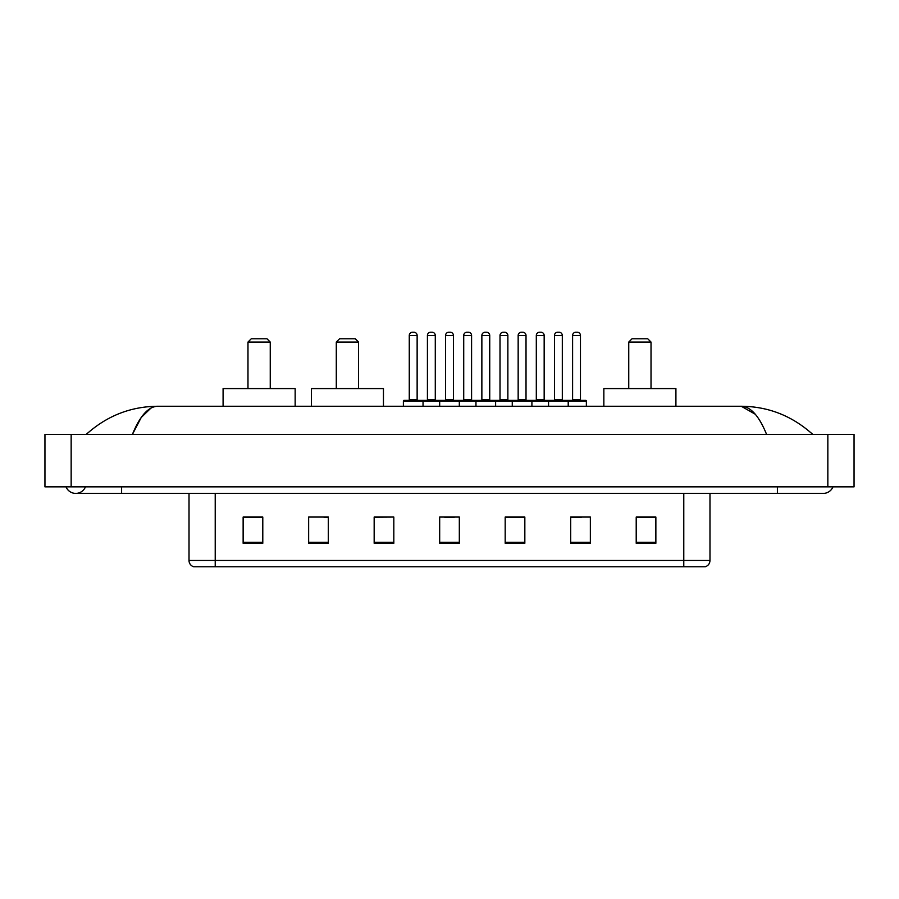 <?xml version="1.0" encoding="UTF-8"?>
<svg xmlns="http://www.w3.org/2000/svg" width="899" height="899" viewBox="0 0 899 899"><rect width="100%" height="100%" fill="white"/><g stroke="black" fill="none" stroke-linecap="round" stroke-linejoin="round"><path stroke-width="1.35" d="M66.02 486.842A10.485 10.485 0 0 0 85.461 486.842A10.485 10.485 0 0 1 66.02 486.842A10.485 10.485 0 0 0 75.741 493.394A10.485 10.485 0 0 1 66.02 486.842M832.98 486.842A10.485 10.485 0 0 1 823.259 493.394A10.485 10.485 0 0 0 832.98 486.842A10.485 10.485 0 0 1 823.259 493.394A10.485 10.485 0 0 0 832.98 486.842M766.6 434.431C759.082 415.934 750.643 406.539 741.27 406.258L157.73 406.258C148.357 406.539 139.918 415.934 132.4 434.431L141.222 417.496L150.92 408.101M71.156 434.431L854.05 434.431L854.05 486.842L44.95 486.842L44.95 434.431L71.156 434.431L71.156 486.842M810.55 432.408L812.775 434.431C792.154 415.855 768.319 406.472 741.27 406.258L755.261 414.225M88.45 432.408L86.225 434.431C106.745 415.9 130.58 406.505 157.73 406.258M683.779 566.775L683.779 560.482L709.985 560.482C709.805 563.617 708.232 565.718 705.266 566.775L193.734 566.775A6.551 6.551 0 0 1 189.015 560.482L189.015 493.394M655.865 543.254L655.865 517.049L636.211 517.049L636.211 543.254L655.865 543.254M590.351 543.254L590.351 517.049L570.696 517.049L570.696 543.254L590.351 543.254M524.836 543.254L524.836 517.049L505.182 517.049L505.182 543.254L524.836 543.254M262.789 543.254L262.789 517.049L243.135 517.049L243.135 543.254L262.789 543.254M328.304 543.254L328.304 517.049L308.649 517.049L308.649 543.254L328.304 543.254M393.818 543.254L393.818 517.049L374.164 517.049L374.164 543.254L393.818 543.254M459.322 543.254L459.322 517.049L439.678 517.049L439.678 543.254L459.322 543.254M671.856 566.775L215.221 566.775L215.221 560.482L683.779 560.482L683.779 493.394M571.618 517.172L581.451 517.172M393.818 517.049L374.164 517.172L393.818 517.049M323.842 517.172L328.304 517.172M517.172 517.172L508.856 517.172M444.589 517.172L454.411 517.172M262.789 517.172L243.135 517.172M524.836 517.172L505.182 517.172M655.865 517.172L636.211 517.172M247.978 342.058L270.251 342.058L266.981 338.777L251.259 338.777L247.978 342.058L247.978 388.57M270.251 342.058L270.251 388.57M295.153 406.258L295.153 388.57L223.087 388.57L223.087 406.258M336.293 342.058L358.566 342.058L355.296 338.777L339.564 338.777L336.293 342.058L336.293 388.57M358.566 342.058L358.566 388.57M383.457 406.258L383.457 388.57L311.391 388.57L311.391 406.258M628.749 342.058L651.022 342.058L647.741 338.777L632.019 338.777L628.749 342.058L628.749 388.57M651.022 342.058L651.022 388.57M675.913 406.258L675.913 388.57L603.847 388.57L603.847 406.258M567.359 400.37L585.699 400.37A0.652 0.652 0 0 1 586.362 401.021L403.381 401.021A0.652 0.652 0 0 1 404.033 400.37L422.373 400.37A0.652 0.652 0 0 1 423.036 401.021L423.036 406.258M417.136 335.507L409.27 335.507A3.27 3.27 0 0 1 412.551 332.225L413.866 332.225A3.27 3.27 0 0 1 417.136 335.507L417.136 399.707A0.652 0.652 0 0 0 417.788 400.37M409.27 335.507L409.27 399.707A0.652 0.652 0 0 1 408.618 400.37M403.381 401.021L403.381 406.258M439.678 406.258L439.678 401.021A0.652 0.652 0 0 1 440.33 400.37L458.67 400.37A0.652 0.652 0 0 1 459.322 401.021L459.322 406.258M453.433 335.507L445.567 335.507A3.27 3.27 0 0 1 448.848 332.225L450.152 332.225A3.27 3.27 0 0 1 453.433 335.507L453.433 399.707A0.652 0.652 0 0 0 454.085 400.37M445.567 335.507L445.567 399.707A0.652 0.652 0 0 1 444.915 400.37M475.964 406.258L475.964 401.021A0.652 0.652 0 0 1 476.627 400.37L494.967 400.37A0.652 0.652 0 0 1 495.619 401.021L495.619 406.258M489.73 335.507L481.864 335.507A3.27 3.27 0 0 1 485.134 332.225L486.449 332.225A3.27 3.27 0 0 1 489.73 335.507L489.73 399.707A0.652 0.652 0 0 0 490.382 400.37M481.864 335.507L481.864 399.707A0.652 0.652 0 0 1 481.212 400.37M512.261 406.258L512.261 401.021A0.652 0.652 0 0 1 512.913 400.37L531.264 400.37A0.652 0.652 0 0 1 531.916 401.021L531.916 406.258M526.016 335.507L518.161 335.507A3.27 3.27 0 0 1 521.431 332.225L522.746 332.225A3.27 3.27 0 0 1 526.016 335.507L526.016 399.707A0.652 0.652 0 0 0 526.679 400.37M518.161 335.507L518.161 399.707A0.652 0.652 0 0 1 517.498 400.37M548.559 406.258L548.559 401.021A0.652 0.652 0 0 1 549.21 400.37L567.561 400.37A0.652 0.652 0 0 1 568.213 401.021L568.213 406.258M562.313 335.507L554.458 335.507A3.27 3.27 0 0 1 557.728 332.225L559.043 332.225A3.27 3.27 0 0 1 562.313 335.507L562.313 399.707A0.652 0.652 0 0 0 562.965 400.37M554.458 335.507L554.458 399.707A0.652 0.652 0 0 1 553.795 400.37M440.521 400.37L422.182 400.37M427.418 335.507A3.27 3.27 0 0 1 430.7 332.225L432.003 332.225A3.27 3.27 0 0 1 435.285 335.507L427.418 335.507L427.418 399.707A0.652 0.652 0 0 1 426.767 400.37M435.285 335.507L435.285 399.707A0.652 0.652 0 0 0 435.936 400.37M476.818 400.37L458.479 400.37M463.715 335.507A3.27 3.27 0 0 1 466.997 332.225L468.3 332.225A3.27 3.27 0 0 1 471.582 335.507L463.715 335.507L463.715 399.707A0.652 0.652 0 0 1 463.064 400.37M471.582 335.507L471.582 399.707A0.652 0.652 0 0 0 472.233 400.37M513.115 400.37L494.776 400.37M500.013 335.507A3.27 3.27 0 0 1 503.283 332.225L504.597 332.225A3.27 3.27 0 0 1 507.868 335.507L500.013 335.507L500.013 399.707A0.652 0.652 0 0 1 499.361 400.37M507.868 335.507L507.868 399.707A0.652 0.652 0 0 0 508.531 400.37M549.413 400.37L531.062 400.37M536.31 335.507A3.27 3.27 0 0 1 539.58 332.225L540.895 332.225A3.27 3.27 0 0 1 544.165 335.507L536.31 335.507L536.31 399.707A0.652 0.652 0 0 1 535.647 400.37M544.165 335.507L544.165 399.707A0.652 0.652 0 0 0 544.828 400.37M572.596 335.507A3.27 3.27 0 0 1 575.877 332.225L577.192 332.225A3.27 3.27 0 0 1 580.462 335.507L572.596 335.507L572.596 399.707A0.652 0.652 0 0 1 571.944 400.37M580.462 335.507L580.462 399.707A0.652 0.652 0 0 0 581.114 400.37M586.362 401.021L586.362 406.258M777.399 486.842L777.399 493.394L823.259 493.394M121.601 486.842L121.601 493.394L777.399 493.394M827.844 434.431L827.844 486.842M189.015 560.482L215.221 560.482L215.221 493.394M459.322 542.344L439.678 542.344M393.818 542.344L374.164 542.344M328.304 542.344L308.649 542.344M262.789 542.344L243.135 542.344M524.836 542.344L505.182 542.344M590.351 542.344L570.696 542.344M655.865 542.344L636.211 542.344M409.27 399.707L417.136 399.707M445.567 399.707L453.433 399.707M481.864 399.707L489.73 399.707M518.161 399.707L526.016 399.707M554.458 399.707L562.313 399.707M427.418 399.707L435.285 399.707M463.715 399.707L471.582 399.707M500.013 399.707L507.868 399.707M536.31 399.707L544.165 399.707M572.596 399.707L580.462 399.707M121.601 493.394L75.741 493.394M709.985 560.482L709.985 493.394"/></g></svg>
